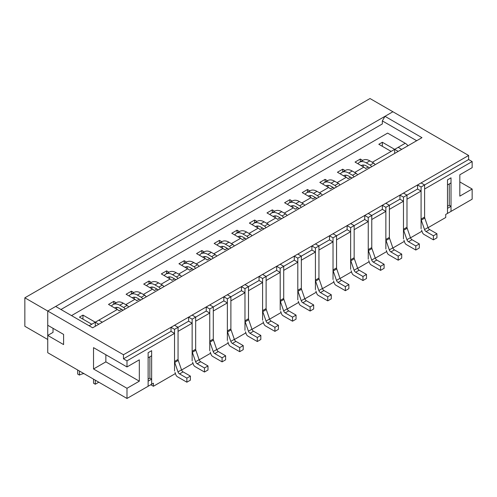 <?xml version="1.0" encoding="UTF-8"?>
<svg xmlns="http://www.w3.org/2000/svg" width="497" height="497" viewBox="0 0 497 497"><rect width="100%" height="100%" fill="white"/><g stroke="black" fill="none" stroke-linecap="round" stroke-linejoin="round"><path stroke-width="0.75" d="M95.294 384.231L93.529 383.218L93.529 379.149L95.294 380.168L95.294 384.231L98.816 382.199M79.439 375.08L79.439 371.017L77.681 369.998L77.681 374.067L79.439 375.08A9.965 5.753 180 0 1 83.906 373.595M151.641 379.149L148.125 381.18L148.125 386.268L148.125 352.715L151.641 350.677L151.641 355.765L148.125 357.797L148.125 352.715L151.641 350.677L151.641 384.231L151.641 379.149L149.883 378.13L149.883 356.778M102.332 322.211L98.816 320.18L95.294 322.211L95.294 326.281M98.81 324.243L95.294 322.211L89.125 325.771M148.125 379.149L149.883 378.13M174.534 371.017L174.534 333.394L126.99 360.847L126.99 366.948L139.315 359.828L139.315 381.18L126.99 388.3L126.99 398.464L153.405 383.218L153.405 386.268L175.416 373.558M451.015 206.305L447.493 208.342L447.493 213.424L447.493 179.871L451.015 177.839L451.015 182.921L447.493 184.952L447.493 179.871L451.015 177.839L451.015 211.393L451.015 206.305L449.257 205.292L449.257 183.94M401.706 149.367L398.184 147.336L394.668 149.367L394.668 153.436M398.184 151.405L394.668 149.367L372.303 162.283M447.493 206.305L449.257 205.292M428.11 227.663L445.734 217.493L445.734 214.443L472.15 199.191L472.15 189.022L459.824 196.141L459.824 174.789L472.15 167.669L472.15 161.568L424.6 189.022L424.6 218.189M472.15 161.568L468.628 159.537L468.628 155.468L123.467 354.746L123.467 358.815L171.018 331.362L171.018 327.293L174.534 325.262L178.056 327.293L178.056 359.406A2.491 1.435 60 0 0 178.243 360.424L181.511 369.849A2.491 1.435 60 0 0 183.082 371.88L179.566 373.918L186.866 378.13L186.866 382.199L177.386 376.726A2.491 1.435 60 0 1 175.814 374.695L175.025 372.421M183.082 371.88L190.388 376.099L190.388 380.168L186.866 382.199M111.434 306.115A13.45 7.766 60 0 1 113.043 304.568L116.565 302.53A13.45 7.766 60 0 1 123.293 303.201L127.126 305.413A2.491 1.435 60 0 1 128.555 307.078M117.006 307.357A9.71 5.61 -120 0 0 116.503 309.041M123.113 310.215L119.771 308.283A9.71 5.61 -120 0 0 114.913 307.805A9.71 5.61 -120 0 0 114.652 307.972M113.043 304.568A13.45 7.766 60 0 1 119.771 305.233L123.604 307.45A2.491 1.435 60 0 1 125.033 309.109M179.566 373.918A2.491 1.435 60 0 1 177.988 371.88L174.72 362.456A2.491 1.435 60 0 1 174.534 361.443L174.534 329.331L171.018 327.293M192.146 360.847L192.146 323.23L188.624 321.192L174.534 329.331M190.388 376.099L186.866 378.13M188.624 321.192L188.624 317.129L192.146 315.092L195.669 317.129L195.669 349.242A2.491 1.435 60 0 0 195.855 350.255L199.123 359.685A2.491 1.435 60 0 0 200.695 361.717L197.172 363.748L204.472 367.966L204.472 372.029L194.998 366.562A2.491 1.435 60 0 1 193.42 364.525L192.631 362.251M200.695 361.717L207.994 365.929L207.994 369.998L204.472 372.029M129.046 295.945A13.45 7.766 60 0 1 130.655 294.398L134.178 292.366A13.45 7.766 60 0 1 140.899 293.031L144.739 295.249A2.491 1.435 60 0 1 146.161 296.908M134.612 297.187A9.71 5.61 -120 0 0 134.115 298.877M140.726 300.045L137.377 298.113A9.71 5.61 -120 0 0 132.525 297.635A9.71 5.61 -120 0 0 132.258 297.802M130.655 294.398A13.45 7.766 60 0 1 137.377 295.063L141.216 297.281A2.491 1.435 60 0 1 142.639 298.939M197.172 363.748A2.491 1.435 60 0 1 195.601 361.717L192.333 352.292A2.491 1.435 60 0 1 192.146 351.273L192.146 319.161L188.624 317.129M209.759 350.683L209.759 313.06L206.236 311.029L192.146 319.161M207.994 365.929L204.472 367.966M206.236 311.029L206.236 306.96L209.759 304.928L213.281 306.96L213.281 339.072A2.491 1.435 60 0 0 213.468 340.091L216.729 349.515A2.491 1.435 60 0 0 218.307 351.547L214.785 353.584L222.084 357.797L222.084 361.866L212.604 356.392A2.491 1.435 60 0 1 211.032 354.361L210.243 352.087M218.307 351.547L225.607 355.765L225.607 359.828L222.084 361.866M146.652 285.781A13.45 7.766 60 0 1 148.268 284.234L151.79 282.197A13.45 7.766 60 0 1 158.512 282.868L162.351 285.079A2.491 1.435 60 0 1 163.774 286.738M152.225 287.024A9.71 5.61 -120 0 0 151.728 288.707M158.338 289.881L154.989 287.949A9.71 5.61 -120 0 0 150.131 287.465A9.71 5.61 -120 0 0 149.87 287.639M148.268 284.234A13.45 7.766 60 0 1 154.989 284.899L158.829 287.111A2.491 1.435 60 0 1 160.251 288.776M214.785 353.584A2.491 1.435 60 0 1 213.207 351.547L209.945 342.122A2.491 1.435 60 0 1 209.759 341.104L209.759 308.997L206.236 306.96M227.365 340.513L227.365 302.897L223.843 300.859L209.759 308.997M225.607 355.765L222.084 357.797M223.843 300.859L223.843 296.796L227.365 294.758L230.888 296.796L230.888 328.908A2.491 1.435 60 0 0 231.074 329.921L234.342 339.345A2.491 1.435 60 0 0 235.913 341.383L232.391 343.415L239.697 347.633L239.697 351.696L230.217 346.223A2.491 1.435 60 0 1 228.645 344.191L227.856 341.917M235.913 341.383L243.219 345.595L243.219 349.664L239.697 351.696M164.265 275.611A13.45 7.766 60 0 1 165.874 274.064L169.396 272.033A13.45 7.766 60 0 1 176.124 272.698L179.957 274.916A2.491 1.435 60 0 1 181.386 276.574M169.837 276.854A9.71 5.61 -120 0 0 169.334 278.537M175.944 279.712L172.602 277.78A9.71 5.61 -120 0 0 167.744 277.301A9.71 5.61 -120 0 0 167.483 277.469M165.874 274.064A13.45 7.766 60 0 1 172.602 274.729L176.435 276.947A2.491 1.435 60 0 1 177.864 278.606M232.391 343.415A2.491 1.435 60 0 1 230.819 341.383L227.551 331.959A2.491 1.435 60 0 1 227.365 330.94L227.365 298.827L223.843 296.796M244.978 330.343L244.978 292.727L241.455 290.695L227.365 298.827M243.219 345.595L239.697 347.633M241.455 290.695L241.455 286.626L244.978 284.595L248.5 286.626L248.5 318.739A2.491 1.435 60 0 0 248.686 319.757L251.948 329.182A2.491 1.435 60 0 0 253.526 331.213L250.003 333.251L257.303 337.463L257.303 341.532L247.829 336.059A2.491 1.435 60 0 1 246.251 334.027L245.462 331.754M253.526 331.213L260.826 335.432L260.826 339.494L257.303 341.532M181.877 265.448A13.45 7.766 60 0 1 183.486 263.901L187.009 261.863A13.45 7.766 60 0 1 193.731 262.528L197.57 264.746A2.491 1.435 60 0 1 198.993 266.404M187.444 266.69A9.71 5.61 -120 0 0 186.947 268.374M193.557 269.548L190.208 267.616A9.71 5.61 -120 0 0 185.356 267.131A9.71 5.61 -120 0 0 185.089 267.305M183.486 263.901A13.45 7.766 60 0 1 190.208 264.566L194.047 266.777A2.491 1.435 60 0 1 195.47 268.442M250.003 333.251A2.491 1.435 60 0 1 248.432 331.213L245.164 321.789A2.491 1.435 60 0 1 244.978 320.77L244.978 288.658L241.455 286.626M262.59 320.18L262.59 282.557L259.067 280.525L244.978 288.658M260.826 335.432L257.303 337.463M259.067 280.525L259.067 276.462L262.59 274.425L266.112 276.462L266.112 308.569A2.491 1.435 60 0 0 266.299 309.588L269.56 319.012A2.491 1.435 60 0 0 271.138 321.05L267.616 323.081L274.916 327.293L274.916 331.362L265.435 325.889A2.491 1.435 60 0 1 263.864 323.858L263.075 321.584M271.138 321.05L278.438 325.262L278.438 329.331L274.916 331.362M199.483 255.278A13.45 7.766 60 0 1 201.099 253.731L204.621 251.699A13.45 7.766 60 0 1 211.343 252.364L215.176 254.576A2.491 1.435 60 0 1 216.605 256.241M205.056 256.52A9.71 5.61 -120 0 0 204.559 258.204M211.169 259.378L207.821 257.446A9.71 5.61 -120 0 0 202.962 256.968A9.71 5.61 -120 0 0 202.701 257.135M201.099 253.731A13.45 7.766 60 0 1 207.821 254.396L211.66 256.614A2.491 1.435 60 0 1 213.083 258.272M267.616 323.081A2.491 1.435 60 0 1 266.038 321.05L262.776 311.619A2.491 1.435 60 0 1 262.59 310.606L262.59 278.494L259.067 276.462M280.196 310.01L280.196 272.393L276.674 270.362L262.59 278.494M278.438 325.262L274.916 327.293M276.674 270.362L276.674 266.293L280.196 264.261L283.719 266.293L283.719 298.405A2.491 1.435 60 0 0 283.905 299.424L287.173 308.848A2.491 1.435 60 0 0 288.745 310.88L285.222 312.911L292.528 317.129L292.528 321.199L283.048 315.725A2.491 1.435 60 0 1 281.47 313.688L280.687 311.414M288.745 310.88L296.05 315.098L296.05 319.161L292.528 321.199M217.096 245.114A13.45 7.766 60 0 1 218.705 243.561L222.227 241.53A13.45 7.766 60 0 1 228.955 242.194L232.789 244.412A2.491 1.435 60 0 1 234.211 246.071M222.668 246.357A9.71 5.61 -120 0 0 222.165 248.04M228.775 249.214L225.433 247.282A9.71 5.61 -120 0 0 220.575 246.798A9.71 5.61 -120 0 0 220.314 246.966M218.705 243.561A13.45 7.766 60 0 1 225.433 244.232L229.266 246.444A2.491 1.435 60 0 1 230.695 248.109M285.222 312.911A2.491 1.435 60 0 1 283.65 310.88L280.383 301.455A2.491 1.435 60 0 1 280.196 300.437L280.196 268.324L276.674 266.293M297.809 299.846L297.809 262.223L294.286 260.192L280.196 268.324M296.05 315.098L292.528 317.129M294.286 260.192L294.286 256.123L297.809 254.091L301.331 256.123L301.331 288.235A2.491 1.435 60 0 0 301.517 289.254L304.779 298.678A2.491 1.435 60 0 0 306.357 300.71L302.835 302.748L310.134 306.96L310.134 311.029L300.66 305.556A2.491 1.435 60 0 1 299.082 303.524L298.293 301.25M306.357 300.71L313.657 304.928L313.657 308.997L310.134 311.029M234.708 234.944A13.45 7.766 60 0 1 236.317 233.397L239.84 231.366A13.45 7.766 60 0 1 246.562 232.031L250.401 234.242A2.491 1.435 60 0 1 251.824 235.907M240.275 236.187A9.71 5.61 -120 0 0 239.778 237.87M246.388 239.045L243.039 237.112A9.71 5.61 -120 0 0 238.187 236.634A9.71 5.61 -120 0 0 237.92 236.802M236.317 233.397A13.45 7.766 60 0 1 243.039 234.062L246.879 236.28A2.491 1.435 60 0 1 248.301 237.939M302.835 302.748A2.491 1.435 60 0 1 301.263 300.71L297.995 291.285A2.491 1.435 60 0 1 297.809 290.273L297.809 258.16L294.286 256.123M315.421 289.676L315.421 252.06L311.899 250.022L297.809 258.16M313.657 304.928L310.134 306.96M311.899 250.022L311.899 245.959L315.421 243.921L318.944 245.959L318.944 278.072A2.491 1.435 60 0 0 319.13 279.084L322.391 288.515A2.491 1.435 60 0 0 323.969 290.546L320.447 292.578L327.747 296.796L327.747 300.859L318.266 295.392A2.491 1.435 60 0 1 316.695 293.354L315.906 291.08M323.969 290.546L331.269 294.758L331.269 298.827L327.747 300.859M252.314 224.774A13.45 7.766 60 0 1 253.93 223.228L257.446 221.196A13.45 7.766 60 0 1 264.174 221.861L268.007 224.079A2.491 1.435 60 0 1 269.436 225.737M257.887 226.023A9.71 5.61 -120 0 0 257.384 227.707M263.994 228.875L260.652 226.943A9.71 5.61 -120 0 0 255.793 226.464A9.71 5.61 -120 0 0 255.533 226.632M253.93 223.228A13.45 7.766 60 0 1 260.652 223.892L264.485 226.11A2.491 1.435 60 0 1 265.914 227.769M320.447 292.578A2.491 1.435 60 0 1 318.869 290.546L315.607 281.122A2.491 1.435 60 0 1 315.421 280.103L315.421 247.991L311.899 245.959M333.027 279.513L333.027 241.89L329.505 239.858L315.421 247.991M331.269 294.758L327.747 296.796M329.505 239.858L329.505 235.789L333.027 233.758L336.55 235.789L336.55 267.902A2.491 1.435 60 0 0 336.736 268.92L340.004 278.345A2.491 1.435 60 0 0 341.576 280.376L338.053 282.414L345.359 286.626L345.359 290.695L335.879 285.222A2.491 1.435 60 0 1 334.301 283.191L333.518 280.917M341.576 280.376L348.875 284.595L348.875 288.664L345.359 290.695M269.927 214.611A13.45 7.766 60 0 1 271.536 213.064L275.058 211.026A13.45 7.766 60 0 1 281.78 211.697L285.62 213.909A2.491 1.435 60 0 1 287.042 215.568M275.5 215.853A9.71 5.61 -120 0 0 274.996 217.537M281.606 218.711L278.264 216.779A9.71 5.61 -120 0 0 273.406 216.294A9.71 5.61 -120 0 0 273.145 216.468M271.536 213.064A13.45 7.766 60 0 1 278.264 213.729L282.097 215.94A2.491 1.435 60 0 1 283.52 217.605M338.053 282.414A2.491 1.435 60 0 1 336.481 280.376L333.214 270.952A2.491 1.435 60 0 1 333.027 269.933L333.027 237.827L329.505 235.789M350.64 269.343L350.64 231.726L347.117 229.689L333.027 237.827M348.875 284.595L345.359 286.626M347.117 229.689L347.117 225.626L350.64 223.588L354.162 225.626L354.162 257.738A2.491 1.435 60 0 0 354.349 258.751L357.61 268.175A2.491 1.435 60 0 0 359.188 270.213L355.666 272.244L362.965 276.462L362.965 280.525L353.491 275.052A2.491 1.435 60 0 1 351.913 273.021L351.124 270.747M359.188 270.213L366.488 274.425L366.488 278.494L362.965 280.525M287.539 204.441A13.45 7.766 60 0 1 289.148 202.894L292.671 200.863A13.45 7.766 60 0 1 299.393 201.527L303.232 203.745A2.491 1.435 60 0 1 304.655 205.404M293.106 205.683A9.71 5.61 -120 0 0 292.609 207.367M299.219 208.541L295.87 206.609A9.71 5.61 -120 0 0 291.012 206.131A9.71 5.61 -120 0 0 290.751 206.298M289.148 202.894A13.45 7.766 60 0 1 295.87 203.559L299.71 205.777A2.491 1.435 60 0 1 301.132 207.435M355.666 272.244A2.491 1.435 60 0 1 354.088 270.213L350.826 260.788A2.491 1.435 60 0 1 350.64 259.769L350.64 227.657L347.117 225.626M368.252 259.173L368.252 221.556L364.73 219.525L350.64 227.657M366.488 274.425L362.965 276.462M364.73 219.525L364.73 215.456L368.252 213.424L371.775 215.456L371.775 247.568A2.491 1.435 60 0 0 371.955 248.587L375.223 258.011A2.491 1.435 60 0 0 376.801 260.043L373.278 262.081L380.578 266.293L380.578 270.362L371.097 264.889A2.491 1.435 60 0 1 369.526 262.857L368.737 260.583M376.801 260.043L384.1 264.261L384.1 268.324L380.578 270.362M305.146 194.277A13.45 7.766 60 0 1 306.755 192.73L310.277 190.693A13.45 7.766 60 0 1 317.005 191.357L320.838 193.575A2.491 1.435 60 0 1 322.267 195.234M310.718 195.52A9.71 5.61 -120 0 0 310.215 197.203M316.825 198.378L313.483 196.445A9.71 5.61 -120 0 0 308.625 195.961A9.71 5.61 -120 0 0 308.364 196.135M306.755 192.73A13.45 7.766 60 0 1 313.483 193.395L317.316 195.607A2.491 1.435 60 0 1 318.745 197.272M373.278 262.081A2.491 1.435 60 0 1 371.7 260.043L368.439 250.618A2.491 1.435 60 0 1 368.252 249.6L368.252 217.487L364.73 215.456M385.858 249.009L385.858 211.387L382.336 209.355L368.252 217.487M384.1 264.261L380.578 266.293M382.336 209.355L382.336 205.292L385.858 203.254L389.381 205.292L389.381 237.398A2.491 1.435 60 0 0 389.567 238.417L392.835 247.841A2.491 1.435 60 0 0 394.407 249.879L390.884 251.911L398.184 256.123L398.184 260.192L388.71 254.719A2.491 1.435 60 0 1 387.132 252.687L386.349 250.413M394.407 249.879L401.706 254.091L401.706 258.16L398.184 260.192M322.758 184.107A13.45 7.766 60 0 1 324.367 182.561L327.89 180.529A13.45 7.766 60 0 1 334.611 181.194L338.451 183.405A2.491 1.435 60 0 1 339.873 185.07M328.324 185.35A9.71 5.61 -120 0 0 327.827 187.034M334.438 188.208L331.089 186.276A9.71 5.61 -120 0 0 326.237 185.797A9.71 5.61 -120 0 0 325.97 185.965M324.367 182.561A13.45 7.766 60 0 1 331.089 183.225L334.928 185.443A2.491 1.435 60 0 1 336.351 187.102M390.884 251.911A2.491 1.435 60 0 1 389.313 249.879L386.045 240.449A2.491 1.435 60 0 1 385.858 239.436L385.858 207.324L382.336 205.292M403.471 238.84L403.471 201.223L399.948 199.191L385.858 207.324M401.706 254.091L398.184 256.123M399.948 199.191L399.948 195.122L403.471 193.091L406.993 195.122L406.993 227.235A2.491 1.435 60 0 0 407.18 228.253L410.441 237.678A2.491 1.435 60 0 0 412.019 239.709L408.497 241.741L415.796 245.959L415.796 250.028L406.322 244.555A2.491 1.435 60 0 1 404.744 242.517L403.955 240.244M412.019 239.709L419.319 243.928L419.319 247.991L415.796 250.028M340.37 173.944A13.45 7.766 60 0 1 341.979 172.391L345.502 170.359A13.45 7.766 60 0 1 352.224 171.024L356.063 173.242A2.491 1.435 60 0 1 357.486 174.901M345.937 175.186A9.71 5.61 -120 0 0 345.44 176.87M352.05 178.044L348.701 176.112A9.71 5.61 -120 0 0 343.843 175.627A9.71 5.61 -120 0 0 343.582 175.795M341.979 172.391A13.45 7.766 60 0 1 348.701 173.062L352.541 175.273A2.491 1.435 60 0 1 353.963 176.938M408.497 241.741A2.491 1.435 60 0 1 406.919 239.709L403.657 230.285A2.491 1.435 60 0 1 403.471 229.266L403.471 197.154L399.948 195.122M421.083 228.676L421.083 191.053L417.561 189.022L403.471 197.154M419.319 243.928L415.796 245.959M417.561 189.022L417.561 184.952L421.083 182.921L424.6 184.952L424.6 217.065A2.491 1.435 60 0 0 424.786 218.084L428.054 227.508A2.491 1.435 60 0 0 429.625 229.546L426.109 231.577L433.409 235.789L433.409 239.858L423.929 234.385A2.491 1.435 60 0 1 422.357 232.354L421.568 230.08M429.625 229.546L436.931 233.758L436.931 237.827L433.409 239.858M357.977 163.774A13.45 7.766 60 0 1 359.586 162.227L363.108 160.196A13.45 7.766 60 0 1 369.836 160.86L373.669 163.072A2.491 1.435 60 0 1 375.098 164.737M363.549 165.016A9.71 5.61 -120 0 0 363.046 166.7M369.656 167.874L366.314 165.942A9.71 5.61 -120 0 0 361.456 165.464A9.71 5.61 -120 0 0 361.195 165.631M359.586 162.227A13.45 7.766 60 0 1 366.314 162.892L370.147 165.11A2.491 1.435 60 0 1 371.576 166.768M426.109 231.577A2.491 1.435 60 0 1 424.531 229.546L421.263 220.115A2.491 1.435 60 0 1 421.083 219.102L421.083 186.99L417.561 184.952M468.628 159.537L421.083 186.99M436.931 233.758L433.409 235.789M126.99 398.464L47.743 352.715L47.743 335.432L53.024 332.381L53.024 328.312M416.679 140.726L382.336 120.901L384.982 116.329L421.959 137.675L92.647 327.803L55.67 306.45L47.743 311.029L123.467 354.746M421.083 191.053L406.993 199.191L406.993 228.359M403.471 201.223L389.381 209.355L389.381 238.523M385.858 211.387L371.775 219.525L371.775 248.693M368.252 221.556L354.162 229.689L354.162 258.862M350.64 231.726L336.55 239.858L336.55 269.026M333.027 241.89L318.944 250.022L318.944 279.196M315.421 252.06L301.331 260.192L301.331 289.36M297.809 262.223L283.719 270.362L283.719 299.529M280.196 272.393L266.112 280.525L266.112 309.693M262.59 282.557L248.5 290.695L248.5 319.863M244.978 292.727L230.888 300.859L230.888 330.033M227.365 302.897L213.281 311.029L213.281 340.197M209.759 313.06L195.669 321.192L195.669 350.366M192.146 323.23L178.056 331.362L178.056 360.53M181.567 370.004L193.029 363.388M199.179 359.84L210.641 353.224M216.791 349.671L228.247 343.054M234.398 339.507L245.86 332.891M252.01 329.337L263.466 322.721M269.616 319.167L281.078 312.551M287.229 309.004L298.691 302.387M304.841 298.834L316.297 292.217M322.447 288.67L333.909 282.054M340.06 278.5L351.522 271.884M357.672 268.337L369.128 261.72M375.278 258.167L386.741 251.55M392.891 247.997L404.353 241.38M410.503 237.833L421.959 231.217M60.951 309.501L382.336 123.952L382.336 120.901M171.018 331.362L174.534 333.394M123.467 358.815L126.99 360.847M47.743 335.432L63.591 344.583L63.591 334.413L47.743 325.262L47.743 311.029L392.903 111.75L468.628 155.468M105.855 354.746L105.855 361.866L93.529 368.979L126.99 388.3M93.529 368.979L93.529 347.633L126.99 366.948M105.855 361.866L139.315 381.18M150.765 384.74L153.405 386.268M384.982 116.329L392.903 111.75L370.01 98.536L24.85 297.809L47.743 311.029L47.743 339.494L24.85 326.281L24.85 297.809M459.824 181.908L472.15 189.022M116.18 302.754L113.782 301.368L108.501 304.419L117.304 309.501A7.474 4.311 60 0 1 119.063 310.867L121.653 309.37M71.518 315.601L387.623 133.103L405.229 143.273A7.474 4.311 60 0 1 407.981 145.751M362.723 160.413L360.325 159.028L355.044 162.078L363.847 167.16A7.474 4.311 60 0 1 365.606 168.526L368.202 167.029M345.117 170.583L342.713 169.197L337.432 172.248L346.235 177.33A7.474 4.311 60 0 1 347.999 178.696L350.59 177.199M327.504 180.746L325.106 179.361L319.819 182.411L328.629 187.499A7.474 4.311 60 0 1 330.387 188.86L332.978 187.369M309.892 190.916L307.494 189.531L302.213 192.581L311.016 197.663A7.474 4.311 60 0 1 312.775 199.03L315.371 197.533M292.286 201.086L289.881 199.695L284.601 202.745L293.404 207.833A7.474 4.311 60 0 1 295.168 209.2L297.759 207.703M274.673 211.25L272.275 209.864L266.988 212.915L275.798 217.997A7.474 4.311 60 0 1 277.556 219.363L280.146 217.866M257.067 221.42L254.663 220.034L249.382 223.085L258.185 228.166A7.474 4.311 60 0 1 259.95 229.533L262.54 228.036M239.455 231.583L237.05 230.198L231.77 233.248L240.573 238.33A7.474 4.311 60 0 1 242.337 239.697L244.928 238.2M221.842 241.753L219.444 240.368L214.157 243.418L222.967 248.5A7.474 4.311 60 0 1 224.725 249.867L227.315 248.37M204.236 251.917L201.832 250.531L196.551 253.582L205.354 258.67A7.474 4.311 60 0 1 207.119 260.03L209.709 258.539M186.623 262.087L184.225 260.701L178.939 263.752L187.742 268.834A7.474 4.311 60 0 1 189.506 270.2L192.097 268.703M169.011 272.257L166.613 270.865L161.332 273.915L170.136 279.003A7.474 4.311 60 0 1 171.894 280.364L174.484 278.873M151.405 282.42L149.001 281.035L143.72 284.085L152.523 289.167A7.474 4.311 60 0 1 154.287 290.534L156.878 289.037M133.792 292.59L131.394 291.205L126.108 294.255L134.917 299.337A7.474 4.311 60 0 1 136.675 300.704L139.266 299.206M394.668 149.367L382.336 142.254L382.336 146.317M95.294 322.211L82.962 315.092L79.439 317.129L91.771 324.243M82.962 315.092L82.962 319.161M382.336 142.254L378.813 144.285L391.145 151.405M342.713 169.197L342.713 171.968M360.325 159.028L360.325 161.798M113.782 301.368L113.782 304.139M131.394 291.205L131.394 293.975M149.001 281.035L149.001 283.806M166.613 270.865L166.613 273.642M184.225 260.701L184.225 263.472M201.832 250.531L201.832 253.302M219.444 240.368L219.444 243.139M237.05 230.198L237.05 232.969M254.663 220.034L254.663 222.805M272.275 209.864L272.275 212.635M289.881 199.695L289.881 202.472M307.494 189.531L307.494 192.302M325.106 179.361L325.106 182.138M178.056 359.406L174.534 361.443M178.243 360.424L174.72 362.456M181.511 369.849L177.988 371.88M127.126 305.413L123.604 307.45M123.293 303.201L119.771 305.233M195.669 349.242L192.146 351.273M195.855 350.255L192.333 352.292M199.123 359.685L195.601 361.717M144.739 295.249L141.216 297.281M140.899 293.031L137.377 295.063M213.281 339.072L209.759 341.104M213.468 340.091L209.945 342.122M216.729 349.515L213.207 351.547M162.351 285.079L158.829 287.111M158.512 282.868L154.989 284.899M230.888 328.908L227.365 330.94M231.074 329.921L227.551 331.959M234.342 339.345L230.819 341.383M179.957 274.916L176.435 276.947M176.124 272.698L172.602 274.729M248.5 318.739L244.978 320.77M248.686 319.757L245.164 321.789M251.948 329.182L248.432 331.213M197.57 264.746L194.047 266.777M193.731 262.528L190.208 264.566M266.112 308.569L262.59 310.606M266.299 309.588L262.776 311.619M269.56 319.012L266.038 321.05M215.176 254.576L211.66 256.614M211.343 252.364L207.821 254.396M283.719 298.405L280.196 300.437M283.905 299.424L280.383 301.455M287.173 308.848L283.65 310.88M232.789 244.412L229.266 246.444M228.955 242.194L225.433 244.232M301.331 288.235L297.809 290.273M301.517 289.254L297.995 291.285M304.779 298.678L301.263 300.71M250.401 234.242L246.879 236.28M246.562 232.031L243.039 234.062M318.944 278.072L315.421 280.103M319.13 279.084L315.607 281.122M322.391 288.515L318.869 290.546M268.007 224.079L264.485 226.11M264.174 221.861L260.652 223.892M336.55 267.902L333.027 269.933M336.736 268.92L333.214 270.952M340.004 278.345L336.481 280.376M285.62 213.909L282.097 215.94M281.78 211.697L278.264 213.729M354.162 257.738L350.64 259.769M354.349 258.751L350.826 260.788M357.61 268.175L354.088 270.213M303.232 203.745L299.71 205.777M299.393 201.527L295.87 203.559M371.775 247.568L368.252 249.6M371.955 248.587L368.439 250.618M375.223 258.011L371.7 260.043M320.838 193.575L317.316 195.607M317.005 191.357L313.483 193.395M389.381 237.398L385.858 239.436M389.567 238.417L386.045 240.449M392.835 247.841L389.313 249.879M338.451 183.405L334.928 185.443M334.611 181.194L331.089 183.225M406.993 227.235L403.471 229.266M407.18 228.253L403.657 230.285M410.441 237.678L406.919 239.709M356.063 173.242L352.541 175.273M352.224 171.024L348.701 173.062M424.6 217.065L421.083 219.102M424.786 218.084L421.263 220.115M428.054 227.508L424.531 229.546M373.669 163.072L370.147 165.11M369.836 160.86L366.314 162.892M117.304 309.501L98.816 320.18M405.229 143.273L398.184 147.336M363.847 167.16L354.69 172.447M346.235 177.33L337.078 182.616M328.629 187.499L319.472 192.786M311.016 197.663L301.859 202.95M293.404 207.833L284.247 213.12M275.798 217.997L266.64 223.283M258.185 228.166L249.028 233.453M240.573 238.33L231.416 243.617M222.967 248.5L213.809 253.787M205.354 258.67L196.197 263.957M187.742 268.834L178.585 274.12M170.136 279.003L160.978 284.29M152.523 289.167L143.366 294.454M134.917 299.337L125.76 304.624"/></g></svg>

